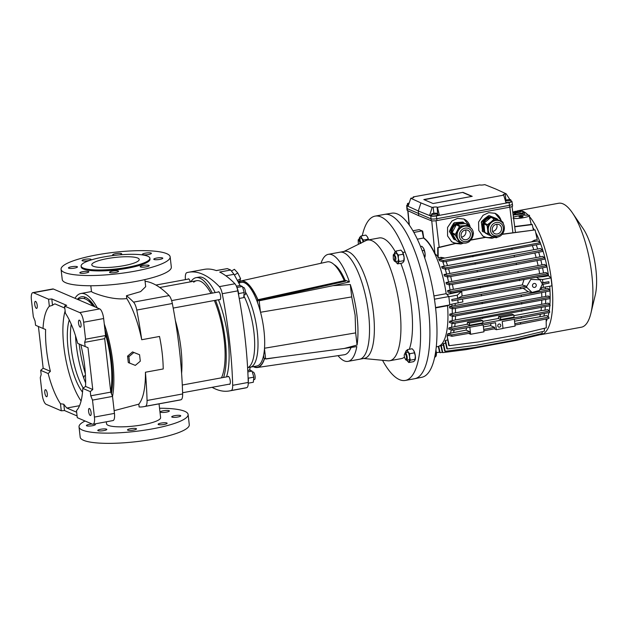 <?xml version="1.0" encoding="UTF-8"?>
<svg xmlns="http://www.w3.org/2000/svg" width="628" height="628" viewBox="0 0 628 628"><rect width="100%" height="100%" fill="white"/><g stroke="black" fill="none" stroke-linecap="round" stroke-linejoin="round"><path stroke-width="0.94" d="M139.565 354.741L132.539 351.931L127.57 356.131L128.3 362.576L135.326 365.386L140.295 361.179L139.565 354.741L133.858 352.496L128.889 356.704L129.627 363.141M127.57 356.131L128.889 356.704M132.539 351.931L133.858 352.496M93.274 266.233A23.872 4.718 173.5 0 1 91.79 264.851A23.872 4.718 173.5 0 1 111.046 257.975A23.872 4.718 173.5 0 1 137.744 258.061A23.872 4.718 173.5 0 1 139.22 259.442A23.872 4.718 173.5 0 1 119.972 266.319A23.872 4.718 173.5 0 1 93.274 266.233M83.265 268.07A34.611 6.837 -6.5 0 0 121.981 268.203A34.611 6.837 -6.5 0 0 149.896 258.226A34.611 6.837 -6.5 0 0 147.753 256.224A34.611 6.837 -6.5 0 0 109.037 256.091A34.611 6.837 -6.5 0 0 81.122 266.068A34.611 6.837 -6.5 0 0 83.265 268.07M81.122 266.068L81.232 266.994A34.611 6.837 -6.5 0 0 83.375 269.004A34.611 6.837 -6.5 0 0 122.083 269.129A34.611 6.837 -6.5 0 0 149.998 259.16L149.896 258.226M90.777 259.223A4.537 0.895 -6.5 0 0 85.706 259.207A4.537 0.895 -6.5 0 0 82.048 260.51A4.537 0.895 -6.5 0 0 82.331 260.769A4.537 0.895 -6.5 0 0 87.402 260.793A4.537 0.895 -6.5 0 0 91.06 259.482A4.537 0.895 -6.5 0 0 90.777 259.223M119.595 254.866A4.537 0.895 -6.5 0 0 121.691 253.853A4.537 0.895 -6.5 0 0 121.408 253.586A4.537 0.895 -6.5 0 0 116.337 253.571A4.537 0.895 -6.5 0 0 112.679 254.882A4.537 0.895 -6.5 0 0 112.962 255.141A4.537 0.895 -6.5 0 0 114.453 255.384M151.12 253.06A4.537 0.895 -6.5 0 0 146.049 253.045A4.537 0.895 -6.5 0 0 142.391 254.348A4.537 0.895 -6.5 0 0 142.674 254.615A4.537 0.895 -6.5 0 0 147.745 254.63A4.537 0.895 -6.5 0 0 151.403 253.327A4.537 0.895 -6.5 0 0 151.12 253.06M162.511 257.943A4.537 0.895 -6.5 0 0 157.432 257.927A4.537 0.895 -6.5 0 0 153.774 259.238A4.537 0.895 -6.5 0 0 154.056 259.497A4.537 0.895 -6.5 0 0 159.127 259.513A4.537 0.895 -6.5 0 0 162.785 258.21A4.537 0.895 -6.5 0 0 162.511 257.943M148.899 265.377A4.537 0.895 -6.5 0 0 143.828 265.361A4.537 0.895 -6.5 0 0 140.17 266.672A4.537 0.895 -6.5 0 0 140.452 266.931A4.537 0.895 -6.5 0 0 145.523 266.947A4.537 0.895 -6.5 0 0 149.181 265.644A4.537 0.895 -6.5 0 0 148.899 265.377M118.268 271.013A4.537 0.895 -6.5 0 0 113.197 270.998A4.537 0.895 -6.5 0 0 109.539 272.301A4.537 0.895 -6.5 0 0 109.822 272.568A4.537 0.895 -6.5 0 0 114.893 272.583A4.537 0.895 -6.5 0 0 118.551 271.272A4.537 0.895 -6.5 0 0 118.268 271.013M88.556 271.539A4.537 0.895 -6.5 0 0 83.485 271.524A4.537 0.895 -6.5 0 0 79.827 272.827A4.537 0.895 -6.5 0 0 80.109 273.094A4.537 0.895 -6.5 0 0 85.18 273.109A4.537 0.895 -6.5 0 0 88.838 271.798A4.537 0.895 -6.5 0 0 88.556 271.539M77.173 266.657A4.537 0.895 -6.5 0 0 72.094 266.641A4.537 0.895 -6.5 0 0 68.436 267.944A4.537 0.895 -6.5 0 0 68.719 268.211A4.537 0.895 -6.5 0 0 73.79 268.227A4.537 0.895 -6.5 0 0 77.448 266.916A4.537 0.895 -6.5 0 0 77.173 266.657M166.758 253.673A54.895 10.849 173.5 0 1 170.157 256.86A54.895 10.849 173.5 0 1 125.875 272.678A54.895 10.849 173.5 0 1 64.472 272.474A54.895 10.849 173.5 0 1 61.073 269.294A54.895 10.849 173.5 0 1 105.355 253.476A54.895 10.849 173.5 0 1 166.758 253.673M61.073 269.294L62.235 279.523A54.895 10.849 -6.5 0 0 65.642 282.702A54.895 10.849 -6.5 0 0 127.044 282.906A54.895 10.849 -6.5 0 0 171.326 267.088L170.157 256.86M160.635 412.227A4.537 0.895 173.5 0 1 160.352 411.968A4.537 0.895 173.5 0 1 164.01 410.657A4.537 0.895 173.5 0 1 169.081 410.673A4.537 0.895 173.5 0 1 169.364 410.94A4.537 0.895 173.5 0 1 165.706 412.243A4.537 0.895 173.5 0 1 160.635 412.227M172.017 417.11A4.537 0.895 173.5 0 1 171.734 416.851A4.537 0.895 173.5 0 1 175.393 415.548A4.537 0.895 173.5 0 1 180.464 415.563A4.537 0.895 173.5 0 1 180.746 415.822A4.537 0.895 173.5 0 1 177.088 417.133A4.537 0.895 173.5 0 1 172.017 417.11M158.405 424.552A4.537 0.895 173.5 0 1 158.123 424.285A4.537 0.895 173.5 0 1 161.788 422.982A4.537 0.895 173.5 0 1 166.86 422.997A4.537 0.895 173.5 0 1 167.134 423.256A4.537 0.895 173.5 0 1 163.476 424.567A4.537 0.895 173.5 0 1 158.405 424.552M127.774 430.18A4.537 0.895 173.5 0 1 127.492 429.913A4.537 0.895 173.5 0 1 131.15 428.61A4.537 0.895 173.5 0 1 136.229 428.626A4.537 0.895 173.5 0 1 136.504 428.893A4.537 0.895 173.5 0 1 132.846 430.196A4.537 0.895 173.5 0 1 127.774 430.18M98.062 430.706A4.537 0.895 173.5 0 1 97.787 430.447A4.537 0.895 173.5 0 1 101.446 429.136A4.537 0.895 173.5 0 1 106.517 429.152A4.537 0.895 173.5 0 1 106.799 429.419A4.537 0.895 173.5 0 1 103.141 430.722A4.537 0.895 173.5 0 1 98.062 430.706M94.043 424.057A4.537 0.895 173.5 0 1 95.126 424.269A4.537 0.895 173.5 0 1 95.409 424.536A4.537 0.895 173.5 0 1 91.751 425.839A4.537 0.895 173.5 0 1 86.68 425.823A4.537 0.895 173.5 0 1 86.397 425.556A4.537 0.895 173.5 0 1 92.143 424.041M159.543 408.247A54.895 10.849 173.5 0 1 184.711 411.293A54.895 10.849 173.5 0 1 188.117 414.48A54.895 10.849 173.5 0 1 143.836 430.29A54.895 10.849 173.5 0 1 82.433 430.094A54.895 10.849 173.5 0 1 79.026 426.907A54.895 10.849 173.5 0 1 85.063 421.003M79.026 426.907L80.196 437.135A54.895 10.849 -6.5 0 0 83.595 440.322A54.895 10.849 -6.5 0 0 144.997 440.518A54.895 10.849 -6.5 0 0 189.279 424.709L188.117 414.48M90.809 285.748L91.484 291.675L93.101 292.609C97.827 294.508 113.417 300.349 126.778 298.559L126.456 295.725L140.609 291.62L145.688 286.658L144.88 279.586M138.812 404.157A60.626 19.444 -100.4 0 0 145.429 372.231A198.11 63.546 79.6 0 1 147.062 400.483A9.546 3.062 79.6 0 1 145.406 406.3A198.11 63.546 79.6 0 1 143.773 406.669A198.11 63.546 79.6 0 1 139.133 406.991L138.812 404.157L114.139 410.665M106.313 421.796L106.54 423.774A27.208 5.377 -6.5 0 0 108.228 425.352A27.208 5.377 -6.5 0 0 138.655 425.446A27.208 5.377 -6.5 0 0 160.611 417.612L159.041 403.867M145.429 372.231L163.217 368.966A60.626 19.444 -100.4 0 0 162.181 353.062A60.626 19.444 -100.4 0 0 159.512 336.459L141.724 339.732A60.626 19.444 -100.4 0 0 126.778 298.559M104.264 323.985A60.626 19.444 79.6 0 1 112.82 362.136A60.626 19.444 79.6 0 1 112.522 396.488M126.456 295.725A198.11 63.546 79.6 0 1 133.536 302.139L169.113 295.6A9.546 3.062 79.6 0 1 172.339 303.512A198.11 63.546 79.6 0 1 179.396 349.545A198.11 63.546 79.6 0 1 182.638 393.944A9.546 3.062 79.6 0 1 180.982 399.761L145.406 406.3M133.536 302.139A9.546 3.062 79.6 0 1 136.763 310.051A198.11 63.546 79.6 0 1 141.724 339.732M181.602 373.401A55.853 17.914 -100.4 0 0 180.982 348.595A55.853 17.914 -100.4 0 0 175.369 320.555M79.183 343.987A57.281 18.377 -100.4 0 0 85.361 373.746M83.712 377.938L84.058 376.729A5.731 1.837 79.6 0 1 84.874 375.646A5.731 1.837 79.6 0 1 85.479 375.811M169.113 295.6A198.11 63.546 -100.4 0 0 145.076 281.273M74.991 298.292A60.626 19.444 79.6 0 1 80.863 293.504A60.626 19.444 79.6 0 1 97.254 307.838M143.773 406.669L179.349 400.13A198.11 63.546 -100.4 0 0 180.982 399.761M94.875 306.825A57.281 18.377 -100.4 0 0 81.467 296.785A57.281 18.377 -100.4 0 0 77.44 299.226M111.439 393.78A57.281 18.377 -100.4 0 0 104.9 329.567M111.784 391.644L110.787 391.825M85.227 297.24A57.281 18.377 -100.4 0 0 84.034 298.543M88.611 411.473A3.58 1.146 79.6 0 1 89.207 408.483A3.58 1.146 79.6 0 1 91.091 412.541A3.58 1.146 79.6 0 1 90.503 415.524A3.58 1.146 79.6 0 1 88.611 411.473M110.756 392.005A55.609 17.835 -100.4 0 0 110.858 361.43A55.609 17.835 -100.4 0 0 105.402 333.947M44.808 392.688A3.58 1.146 79.6 0 1 45.404 389.698A3.58 1.146 79.6 0 1 47.288 393.748A3.58 1.146 79.6 0 1 46.7 396.739A3.58 1.146 79.6 0 1 44.808 392.688M34.744 304.344A3.58 1.146 79.6 0 1 35.341 301.354A3.58 1.146 79.6 0 1 37.225 305.412A3.58 1.146 79.6 0 1 36.636 308.403A3.58 1.146 79.6 0 1 34.744 304.344M78.547 323.137A3.58 1.146 79.6 0 1 79.144 320.147A3.58 1.146 79.6 0 1 81.028 324.197A3.58 1.146 79.6 0 1 80.439 327.188A3.58 1.146 79.6 0 1 78.547 323.137M114.453 413.389L94.436 417.07A8.596 2.755 79.6 0 1 93.015 424.245L113.024 420.564A8.596 2.755 -100.4 0 0 114.453 413.389L112.514 396.417L110.771 392.131L90.762 395.813L90.283 391.613L82.818 388.41L85.557 386.416L92.763 389.509L87.998 347.669L85.149 346.546L84.67 342.346L85.565 339.191L83.634 322.219L103.644 318.545A8.596 2.755 -100.4 0 0 99.711 308.898L53.435 289.045A8.596 2.755 -100.4 0 0 52.831 288.959L32.821 292.64A8.596 2.755 79.6 0 1 33.425 292.719L53.435 289.045M82.818 388.41A55.138 17.686 79.6 0 1 76.483 410.626L77.283 417.675L92.418 424.159A8.596 2.755 79.6 0 0 93.015 424.245M76.624 411.874A55.138 17.686 79.6 0 1 76.184 412.023L66.858 408.027A55.138 17.686 79.6 0 1 63.781 404.22L64.503 410.555L77.095 415.956M80.816 344.686A55.138 17.686 79.6 0 1 84.678 366.14A55.138 17.686 79.6 0 1 85.557 386.416M82.535 392.17A42.963 13.785 79.6 0 1 68.052 348.383A42.963 13.785 79.6 0 1 69.253 319.942M71.239 324.229A42.963 13.785 -100.4 0 0 71.168 347.81A42.963 13.785 -100.4 0 0 83.241 388.096M85.636 382.97A51.315 16.461 79.6 0 1 76.278 345.102A51.315 16.461 79.6 0 1 75.525 335.831M110.771 392.131L104.68 338.665L105.575 335.517L103.644 318.545M93.109 306.064A55.609 17.835 -100.4 0 0 81.546 298.473L77.252 299.266M32.821 292.64A8.596 2.755 79.6 0 0 31.4 299.815L33.331 316.787L35.082 321.073L35.56 325.273L43.026 328.475A55.138 17.686 79.6 0 1 49.353 306.26L48.552 299.211L33.425 292.719M99.711 308.898L79.701 312.579L64.574 306.087L66.67 305.349L51.794 298.967L48.552 299.211M79.701 312.579A8.596 2.755 79.6 0 1 83.634 322.219M105.575 335.517L85.565 339.191M104.68 338.665L84.67 342.346M90.283 391.613L92.763 389.509M112.514 396.417L92.504 400.099L90.762 395.813M94.436 417.07L92.504 400.099M38.426 326.505L43.175 368.236L40.694 370.339L41.173 374.539L40.27 377.695L42.209 394.667A8.596 2.755 79.6 0 0 46.134 404.306L61.269 410.798L64.503 410.555M61.269 410.798L60.461 403.749A55.138 17.686 79.6 0 1 48.16 373.542L40.694 370.339M64.574 306.087L65.375 313.137A55.138 17.686 79.6 0 1 77.684 343.343L85.149 346.546M49.353 306.26L52.517 305.302L51.794 298.967M52.517 305.302A55.138 17.686 79.6 0 1 54.989 303.881L64.315 307.877A55.138 17.686 79.6 0 1 64.841 308.45M63.781 404.22L60.461 403.749M48.16 373.542L50.389 371.329A55.138 17.686 79.6 0 1 45.624 329.488L43.026 328.475M50.389 371.329L43.175 368.236M94.004 305.506A53.466 17.152 -100.4 0 0 88.14 300.655M65.124 310.931A55.138 17.686 -100.4 0 0 81.075 400.962M79.536 405.696L66.858 408.027M247.762 370.481L249.763 370.112L252.048 371.093L253.83 377.169L253.32 382.256L248.256 383.182M248.225 378.197L253.83 377.169M247.832 371.87L252.048 371.093M248.241 382.169A7.159 2.3 -100.4 0 0 248.241 378.307A7.159 2.3 -100.4 0 0 248.068 377.098M236.403 286.18L240.124 285.497L242.408 286.478L244.19 292.546L243.68 297.633L239.237 298.449M244.19 292.546L238.585 293.574M236.913 287.483L242.408 286.478M238.726 295.662A7.159 2.3 -100.4 0 0 238.601 293.692A7.159 2.3 -100.4 0 0 237.015 287.773M231.693 270.911L234.409 269.31L237.792 272.992L234.401 274.993M238.091 281.768L239.998 280.637L240.587 278.659L237.415 280.528M237.792 272.992L240.587 278.659M249.724 369.217L250.454 370.41M250.305 367.192A42.484 13.628 -100.4 0 0 257.284 331.733A42.484 13.628 -100.4 0 0 245.485 292.122A42.484 13.628 79.6 0 1 257.284 331.733A42.484 13.628 79.6 0 1 250.305 367.192L256.923 365.975A42.484 13.628 -100.4 0 0 263.627 355.22A42.484 13.628 -100.4 0 0 264.482 348.76A42.484 13.628 -100.4 0 0 263.956 330.501A42.484 13.628 -100.4 0 0 260.4 311.731A42.484 13.628 -100.4 0 0 257.676 302.947A42.484 13.628 -100.4 0 0 241.568 282.404L238.726 282.93M334.057 264.569A44.871 14.397 79.6 0 1 345.212 280.606M321.018 263.258A54.416 17.458 79.6 0 1 328.342 254.324L344.748 251.31A54.416 17.458 79.6 0 1 348.548 251.828A54.416 17.458 79.6 0 1 373.432 312.909A54.416 17.458 79.6 0 1 364.428 358.353L359.585 359.24A54.416 17.458 -100.4 0 0 368.589 313.804A54.416 17.458 -100.4 0 0 339.905 252.197A54.416 17.458 79.6 0 1 368.589 313.804A54.416 17.458 79.6 0 1 359.585 359.24L348.022 361.367A54.416 17.458 79.6 0 1 338.029 355.668M260.4 311.731L259.16 300.804L332.973 285.693L350.298 284.508A54.416 17.458 79.6 0 1 357.026 315.931A54.416 17.458 79.6 0 1 357.057 345.039L344.301 348.469L265.628 358.863L264.482 348.76M348.022 361.367A54.416 17.458 79.6 0 0 356.806 346.562L344.301 348.469M264.521 348.226L355.676 332.887L355.126 315.115L351.711 296.911L260.541 312.257M253.932 294.132L254.952 293.833M250.384 286.753L249.442 286.957M257.676 302.947L257.339 300.043L257.896 299.917M344.505 280.763L345.91 280.449L349.443 281.941A54.416 17.458 79.6 0 0 328.342 254.324M265.628 358.863L263.956 358.133L263.627 355.22M350.471 348.713A44.871 14.397 -100.4 0 0 351.201 347.417M259.16 300.804L257.339 300.043M332.973 285.693L349.443 281.941M357.057 345.039L355.676 332.887M351.711 296.911L350.298 284.508M405.319 380.442L414.653 378.723A83.54 26.8 -100.4 0 0 428.477 308.976A83.54 26.8 -100.4 0 0 384.446 214.399L375.112 216.118A83.54 26.8 79.6 0 1 419.135 310.687A83.54 26.8 79.6 0 1 405.319 380.442A83.54 26.8 79.6 0 1 382.523 360.291M343.971 251.451L365.849 240.65A61.34 19.68 79.6 0 1 367.561 240.077A61.34 19.68 79.6 0 1 371.847 240.657A61.34 19.68 79.6 0 1 399.887 309.518A61.34 19.68 79.6 0 1 389.737 360.739L401.3 358.612A61.34 19.68 -100.4 0 0 404.424 357.136M409.307 349.286A61.34 19.68 -100.4 0 0 411.45 307.39A61.34 19.68 -100.4 0 0 400.758 263.313M389.737 360.739A61.34 19.68 79.6 0 1 387.939 360.81L363.643 358.494M338.892 270.511A44.156 14.161 79.6 0 1 339.175 269.522M362.254 235.751A83.54 26.8 79.6 0 1 375.112 216.118M395.295 251.718A61.34 19.68 -100.4 0 0 379.124 237.949L367.561 240.077M393.238 254.921L393.921 254.112L395.546 256.499L395.93 258.438L395.302 261.625L394.376 261.107L394.981 256.75L393.238 254.921L393.348 259.144L394.376 261.107M424.379 256.899L424.944 256.797L425.054 253.484L424.214 250.352L422.173 250.729M424.614 257.896L424.944 256.797L424.614 257.896M420.525 246.529L421.859 246.286L423.272 247.856A5.731 1.837 79.6 0 1 423.296 247.879A5.731 1.837 79.6 0 1 423.515 248.233A5.731 1.837 79.6 0 1 425.054 253.484A5.731 1.837 79.6 0 1 424.968 257.009A5.731 1.837 79.6 0 1 424.928 257.166M424.214 250.352L423.515 248.233M360.26 243.405L358.729 239.653L358.18 239.88L359.122 239.111C359.954 239.676 360.535 241.105 360.872 243.397M358.18 239.88L358.36 244.347M405.029 353.321C403.788 354.851 404.032 357.018 405.774 359.836C407.023 358.298 406.771 356.131 405.029 353.321L405.421 352.779C406.253 353.344 406.834 354.773 407.172 357.065C407.352 359.287 407.054 360.339 406.269 360.213L405.916 359.938M409.621 359.687L406.269 360.213M434.568 357.795L436.185 355.424L435.887 350.204M435.008 355.644L436.185 355.424L435.848 356.523M435.918 349.992A5.731 1.837 79.6 0 1 436.295 352.12A5.731 1.837 79.6 0 1 436.209 355.636A5.731 1.837 79.6 0 1 436.162 355.793M406.928 360.182A5.731 1.837 -100.4 0 0 407.14 360.582A5.731 1.837 -100.4 0 0 407.36 360.935A5.731 1.837 -100.4 0 0 409.126 361.438A5.731 1.837 -100.4 0 0 409.566 357.026A5.731 1.837 -100.4 0 0 408.027 351.774A5.731 1.837 -100.4 0 0 406.944 350.597A5.731 1.837 -100.4 0 0 406.041 350.919A5.731 1.837 -100.4 0 0 405.68 351.813A5.731 1.837 -100.4 0 0 405.547 352.669M407.14 360.582L408.797 362.537L410.406 360.166L409.566 357.026L409.676 353.721L408.027 351.774L407.329 349.647L405.712 352.018L406.041 350.919M415.218 359.64A5.731 1.837 -100.4 0 0 415.265 359.483A5.731 1.837 -100.4 0 0 415.344 355.966A5.731 1.837 -100.4 0 0 413.805 350.707A5.731 1.837 -100.4 0 0 413.585 350.361A5.731 1.837 -100.4 0 0 413.569 350.33L412.156 348.76L407.329 349.647M408.797 362.537L413.624 361.649L414.904 360.37L415.344 355.966L413.805 350.707M414.904 360.37L415.234 359.279L410.406 360.166M414.504 352.834L409.676 353.721M363.062 242.023A5.731 1.837 -100.4 0 0 361.72 238.098A5.731 1.837 -100.4 0 0 360.645 236.929A5.731 1.837 -100.4 0 0 359.742 237.251A5.731 1.837 -100.4 0 0 359.381 238.138A5.731 1.837 -100.4 0 0 359.247 239.001M363.204 241.953L363.377 240.053L361.72 238.098L361.022 235.979L359.404 238.35L359.742 237.251M368.597 239.888A5.731 1.837 -100.4 0 0 367.506 237.039A5.731 1.837 -100.4 0 0 367.286 236.685A5.731 1.837 -100.4 0 0 367.27 236.662L365.849 235.092L361.022 235.979M368.487 239.904L367.506 237.039M363.377 240.053L368.204 239.166M395.687 261.554A5.731 1.837 -100.4 0 0 395.907 261.954A5.731 1.837 -100.4 0 0 396.127 262.308A5.731 1.837 -100.4 0 0 397.885 262.81A5.731 1.837 -100.4 0 0 398.325 258.398A5.731 1.837 -100.4 0 0 396.786 253.147A5.731 1.837 -100.4 0 0 395.711 251.969A5.731 1.837 -100.4 0 0 394.8 252.291A5.731 1.837 -100.4 0 0 394.447 253.178A5.731 1.837 -100.4 0 0 394.306 254.042M395.907 261.954L397.555 263.901L399.173 261.531L398.325 258.398L398.435 255.094L396.786 253.147L396.087 251.019L394.47 253.39L394.8 252.291M403.985 261.012A5.731 1.837 -100.4 0 0 404.024 260.856A5.731 1.837 -100.4 0 0 404.11 257.339A5.731 1.837 -100.4 0 0 402.564 252.079A5.731 1.837 -100.4 0 0 402.344 251.726A5.731 1.837 -100.4 0 0 402.328 251.702L400.915 250.132L396.087 251.019M397.555 263.901L402.383 263.014L403.671 261.743L404.11 257.339L402.564 252.079M403.671 261.743L404 260.644L399.173 261.531M403.262 254.207L398.435 255.094M242.722 287.53L243.436 287.396A3.815 1.225 79.6 0 1 245.446 291.722A3.815 1.225 79.6 0 1 244.818 294.909L243.939 295.074M252.362 372.153L253.076 372.019A3.815 1.225 79.6 0 1 255.086 376.345A3.815 1.225 79.6 0 1 254.458 379.532L253.579 379.689M265.927 358.824L264.624 358.423A47.022 15.394 81.6 0 1 257.307 367.513L344.325 354.741A47.022 15.394 -98.4 0 0 351.005 347.449M257.307 367.513A47.022 15.394 81.6 0 1 253.351 366.634M265.942 358.996L278.133 357.206M253.72 366.564A46.731 15.3 -98.4 0 0 257.26 367.231A46.731 15.3 -98.4 0 0 264.482 358.36M238.436 282.404A47.022 14.75 77.5 0 1 240.987 280.952A47.022 14.75 77.5 0 1 257.935 299.737L344.238 280.645A47.022 14.75 -102.5 0 0 327.29 261.868L240.987 280.952M344.238 280.645L345.557 281.211L259.254 300.294L257.935 299.737M238.561 282.624A46.731 14.664 77.5 0 1 241.05 281.234A46.731 14.664 77.5 0 1 257.935 299.996L259.254 300.294M259.293 300.569L345.557 281.211M214.352 300.514A52.273 16.768 79.6 0 1 224.212 339.889A52.273 16.768 79.6 0 1 221.464 377.828M226.488 376.91A55.374 17.765 -100.4 0 0 228.176 339.819A55.374 17.765 -100.4 0 0 218.411 299.768M215.2 292.593A55.374 17.765 -100.4 0 0 198.99 277.129L196.101 277.662A55.374 17.765 -100.4 0 0 190.896 281.768M223.599 377.436A55.374 17.765 -100.4 0 0 225.287 340.345A55.374 17.765 -100.4 0 0 215.522 300.294M212.311 293.119A55.374 17.765 -100.4 0 0 196.101 277.662M219.478 299.572A4.058 1.303 -100.4 0 0 219.957 299.721A4.058 1.303 -100.4 0 0 220.624 296.338A4.058 1.303 -100.4 0 0 218.489 291.745A4.058 1.303 -100.4 0 0 218.097 292.059M229.118 384.187A4.058 1.303 -100.4 0 0 229.597 384.344A4.058 1.303 -100.4 0 0 230.264 380.953A4.058 1.303 -100.4 0 0 228.129 376.36A4.058 1.303 -100.4 0 0 227.736 376.674M247.636 368.134L249.394 366.532A42.484 13.628 -100.4 0 0 253.948 332.345A42.484 13.628 -100.4 0 0 243.86 295.843M185.37 279.641A198.11 63.546 79.6 0 1 185.315 277.874A8.596 2.755 79.6 0 1 186.799 272.67A198.11 63.546 79.6 0 1 188.628 272.246A198.11 63.546 79.6 0 1 219.36 286.635A8.596 2.755 79.6 0 1 222.249 293.716A198.11 63.546 79.6 0 1 232.682 385.309A8.596 2.755 79.6 0 1 231.198 390.514A198.11 63.546 79.6 0 1 229.377 390.938A198.11 63.546 79.6 0 1 212.076 387.319M190.268 281.886A4.058 1.303 -100.4 0 0 188.408 278.84A4.058 1.303 -100.4 0 0 188.015 279.154M193.699 282.223A52.273 16.768 79.6 0 1 196.658 280.708A52.273 16.768 79.6 0 1 210.953 293.37M215.859 386.628A55.374 17.765 -100.4 0 0 216.118 386.581A55.374 17.765 -100.4 0 0 216.385 386.526M216.118 386.581L219.015 386.055A55.374 17.765 -100.4 0 0 219.274 386M229.377 390.938L244.944 388.073A198.11 63.546 -100.4 0 0 246.765 387.649A8.596 2.755 -100.4 0 0 248.248 382.444A198.11 63.546 -100.4 0 0 237.816 290.858A8.596 2.755 -100.4 0 0 234.927 283.778A198.11 63.546 -100.4 0 0 219.698 272.05L230.664 270.032L227.32 268.603L216.197 270.558M227.32 268.603L216.354 270.613A198.11 63.546 -100.4 0 0 204.186 269.381L188.628 272.246M249.449 370.167L250.337 367.074L248.405 367.427M225.876 275.81L234.024 274.31L230.664 270.032M234.024 274.31L240.124 285.497M391.746 213.198A83.406 26.753 79.6 0 1 435.549 307.642A83.406 26.753 79.6 0 1 421.898 377.255L414.81 378.7A83.54 26.8 79.6 0 0 428.477 308.976A83.54 26.8 79.6 0 0 384.603 214.376L391.746 213.198M435.573 307.916L447.56 305.71A56.088 17.992 79.6 0 1 437.708 346.577L436.279 346.844M417.298 239.182L423.523 238.036A56.088 17.992 79.6 0 1 446.186 293.676L433.932 295.929M446.186 293.676L448.824 296.557L449.781 304.925L447.56 305.71M435.95 349.702L435.965 350.189M412.902 230.774L419.111 229.636L422.087 230.916L423.523 238.036M434.435 299.203L448.824 296.557M435.534 307.539L449.781 304.925M413.844 232.431L422.087 230.916M446.885 294.438L461.698 291.337L462.067 296.008L457.592 298.449L451.736 299.525L452.019 300.961L520.667 288.684L526.35 287.577L526.185 286.18L522.237 284.947L523.956 279.813M536.587 277.341L540.159 276.917A54.895 17.608 -100.4 0 0 540.111 276.642M539.923 279.79L530.841 279.429L526.366 286.925L532.018 292.46L539.468 290.45L542.38 283.982L539.923 279.79L536.861 277.521M513.029 218.151C515.729 219.612 532.732 216.487 529.035 215.208L521.585 215.153L513.429 217.053M532.481 285.803A2.025 1.876 113.2 0 0 535.488 287.012A2.025 1.876 113.2 0 0 535.174 283.589A2.025 1.876 113.2 0 0 532.481 285.803M497.761 325.877A1.625 1.507 113.2 0 0 500.163 326.843A1.625 1.507 113.2 0 0 499.912 324.103A1.625 1.507 113.2 0 0 497.761 325.877M522.92 216.33A2.025 0.4 -6.5 0 0 520.651 216.322A2.025 0.4 -6.5 0 0 519.018 216.903A2.025 0.4 -6.5 0 0 519.144 217.021A2.025 0.4 -6.5 0 0 521.413 217.029A2.025 0.4 -6.5 0 0 523.045 216.448A2.025 0.4 -6.5 0 0 522.92 216.33M409.181 203.04A2.748 0.542 -6.5 0 0 407.423 203.755A2.748 0.542 -6.5 0 0 407.596 203.912A2.748 0.542 -6.5 0 0 408.836 204.061M407.423 203.755L407.611 205.38A2.748 0.542 -6.5 0 0 407.784 205.537A2.748 0.542 -6.5 0 0 408.294 205.654M431.726 214.266A2.748 0.542 -6.5 0 0 434.796 214.274A2.748 0.542 -6.5 0 0 437.01 213.481A2.748 0.542 -6.5 0 0 436.845 213.324A2.748 0.542 -6.5 0 0 433.775 213.316A2.748 0.542 -6.5 0 0 431.562 214.101A2.748 0.542 -6.5 0 0 431.726 214.266M431.562 214.101L431.742 215.734A2.748 0.542 -6.5 0 0 431.915 215.891A2.748 0.542 -6.5 0 0 434.984 215.899A2.748 0.542 -6.5 0 0 437.198 215.114L437.01 213.481M505.548 200.693A2.748 0.542 -6.5 0 0 508.617 200.701A2.748 0.542 -6.5 0 0 510.831 199.916A2.748 0.542 -6.5 0 0 510.658 199.751A2.748 0.542 -6.5 0 0 507.589 199.743A2.748 0.542 -6.5 0 0 505.375 200.536A2.748 0.542 -6.5 0 0 505.548 200.693M505.87 202.365A2.748 0.542 -6.5 0 0 508.963 202.31A2.748 0.542 -6.5 0 0 511.019 201.541L510.831 199.916M539.813 334.693A63.012 20.214 -100.4 0 0 541.234 334.591L581.395 327.204A63.012 20.214 -100.4 0 0 590.893 313.286L595.273 294.979A41.77 13.4 -100.4 0 0 583.043 228.443L572.438 212.9A63.012 20.214 -100.4 0 0 563.01 203.857A63.012 20.214 -100.4 0 0 558.614 203.26L518.453 210.639A63.012 20.214 -100.4 0 0 516.852 211.149M590.893 313.286A63.012 20.214 -100.4 0 0 572.438 212.9M541.234 334.591A63.012 20.214 -100.4 0 0 551.965 284.79A63.012 20.214 -100.4 0 0 529.671 216.817M527.983 214.964A63.012 20.214 -100.4 0 0 522.857 211.244A63.012 20.214 -100.4 0 0 518.453 210.639M441.57 258.658L531.453 241.89L537.78 240.971L540.315 242.675L540.472 244.064L443.439 261.9L439.506 260.746L438.744 259.176L441.57 258.658A55.853 17.914 -100.4 0 0 441.037 257.347L438.211 257.865L437.724 256.381L437.732 247.589L455.08 243.491L451.697 241.741L447.56 235.94L447.552 227.462L452.05 220.915L457.553 218.387L463.919 219.023L471.11 228.356M455.08 243.491L460.858 244.002L464.045 242.942M451.273 241.411A12.89 11.791 119.5 0 0 459.57 243.099A12.89 11.791 119.5 0 0 460.881 242.777M470.199 227.203A12.89 11.791 119.5 0 0 463.692 218.929M471.133 239.888L485.051 237.329L482.822 236.018L478.756 230.413L478.591 222.029L483.034 215.31L488.686 212.664L495.045 213.3L502.023 221.574M485.051 237.329L491.983 238.279L494.919 237.345M482.398 235.688A12.89 11.791 119.5 0 0 490.696 237.376A12.89 11.791 119.5 0 0 492.996 236.717M501.254 221.142A12.89 11.791 119.5 0 0 494.817 213.206M542.411 284.429L549.053 283.126L548.896 281.729L542.113 282.773M548.896 281.729L542.192 283.04M532.018 292.46L528.36 291.824L449.499 306.527L449.57 307.893L452.741 308.827L521.389 296.549L549.783 290.992L549.618 289.594L547.899 288.44L540.355 289.618M541.501 289.406A54.895 17.608 -100.4 0 0 541.415 288.205M452.686 330.257L495.539 322.721L496.332 329.7L503.004 328.468L502.212 321.497L521.326 317.98L521.169 316.583L452.521 328.86L448.981 327.816L448.714 329.088L452.686 330.257L452.521 328.86M545.347 306.684A55.853 17.914 -100.4 0 1 544.971 310.177L547.577 309.698L549.555 311.025L549.72 312.414L521.326 317.98M469.94 331.772L451.76 334.897L447.819 333.743L466.07 330.108L469.94 331.772L470.097 333.162L451.917 336.294L447.379 334.959L447.819 333.743M466.58 327.863A54.895 17.608 79.6 0 1 466.07 330.108M453.62 332.4A54.895 17.608 -100.4 0 0 454.162 329.998M483.693 329.378L494.613 327.369L490.531 325.618A54.895 17.608 -100.4 0 0 491.002 323.553M483.411 326.921L490.531 325.618M483.85 330.768L494.77 328.766L494.613 327.369M524.749 214.894L524.325 212.437A62.533 20.057 -100.4 0 0 521.515 211.236L514.63 212.5M541.705 287.663L551.902 285.834A62.533 20.057 -100.4 0 0 550.999 277.929L548.519 275.763A55.853 17.914 -100.4 0 0 540.378 243.185M540.135 242.549A55.853 17.914 -100.4 0 0 535.668 232.439M534.2 229.746A55.853 17.914 -100.4 0 0 532.905 227.595M546.195 321.575A55.853 17.914 -100.4 0 0 547.326 318.773M548.016 316.543A55.853 17.914 -100.4 0 0 548.911 312.579M549.217 310.789A55.853 17.914 -100.4 0 0 549.806 305.812M549.916 304.337A55.853 17.914 -100.4 0 0 549.704 286.242M502.102 234.354L535.119 229.903L537.246 239.661L534.42 240.179L531.453 241.89M534.954 241.49A55.853 17.914 -100.4 0 0 534.42 240.179M537.686 249.033L441.602 266.696L442.19 268.211L445.731 269.255L514.379 256.985L542.765 251.42L542.608 250.023L540.386 248.531L537.686 249.033A55.853 17.914 -100.4 0 0 536.257 244.896M540.017 256.868L444.012 274.507L444.475 275.99L447.764 276.964L477.28 271.885L544.798 259.129L544.641 257.731L542.631 256.381L540.017 256.868A55.853 17.914 -100.4 0 0 538.691 252.221M541.956 264.89L446.013 282.522L446.367 283.974L449.507 284.9L518.155 272.631L546.541 267.065L546.384 265.668L544.515 264.419L541.956 264.89A55.853 17.914 -100.4 0 0 540.802 259.906M543.51 272.984L453.345 289.351L447.599 290.615L447.85 292.036L450.935 292.946L547.969 275.103L547.812 273.714L546.03 272.521L543.51 272.984A55.853 17.914 -100.4 0 0 542.568 267.842M540.159 276.917L544.068 276.579A55.853 17.914 -100.4 0 0 543.966 275.888M544.068 276.579L548.519 275.763M423.507 237.981L423.743 237.941C427.59 240.61 431.318 245.823 434.921 253.579L437.724 256.381M450.684 293.739A55.853 17.914 -100.4 0 0 450.551 292.829M450.127 290.152A55.853 17.914 -100.4 0 0 449.146 284.79M448.573 282.05A55.853 17.914 -100.4 0 0 447.356 276.838M446.634 274.028A55.853 17.914 -100.4 0 0 445.221 269.106M444.302 266.194A55.853 17.914 -100.4 0 0 442.74 261.695M533.392 229.848L532.246 224.581L531.751 224.369L514.677 226.559M407.556 204.901A4.388 0.864 -6.5 0 0 406.709 205.521A4.388 0.864 -6.5 0 0 406.952 205.772L408.082 206.29L410.791 198.26L420.941 202.915L418.319 210.992L430.808 216.008A4.388 0.864 -6.5 0 0 436.382 215.899L439.38 215.349L437.496 207.311L503.695 195.143L506.082 203.087L509.08 202.538A4.388 0.864 -6.5 0 0 511.922 201.376A4.388 0.864 -6.5 0 0 511.679 201.141L510.933 200.803M408.082 206.29L418.319 210.992L418.711 215.671L431.2 220.687A4.537 0.895 -6.5 0 0 436.962 220.569L509.661 207.209A4.537 0.895 -6.5 0 0 512.597 206.023L512.385 204.163A4.537 0.895 -6.5 0 0 512.385 204.147L511.922 201.376M420.941 202.915L432.119 207.405L429.591 215.522L431.679 215.137M432.119 207.405L433.124 207.224A3.132 0.62 -6.5 0 1 437.119 207.146L437.724 214.635L439.38 215.349L506.082 203.087M509.912 199.618L506.16 193.793L495.987 189.122L484.816 184.64L483.811 184.82A3.132 0.62 -6.5 0 1 479.808 184.891L413.232 196.902L413.153 197.726M462.954 192.356L423.822 199.555L433.077 203.527L472.209 196.328L462.954 192.356L424.206 199.72M410.791 198.26L411.795 198.071A3.132 0.62 -6.5 0 0 413.821 197.255A3.132 0.62 -6.5 0 0 413.624 197.074L413.232 196.902M506.16 193.793L505.163 193.981A3.132 0.62 -6.5 0 0 503.13 194.806A3.132 0.62 -6.5 0 0 503.326 194.978L503.695 195.143M502.267 234.166L535.119 229.903M423.743 237.941L422.683 231.12L419.794 229.927M455.198 243.633L438.077 247.738L438.211 257.865M545.394 288.896A55.853 17.914 -100.4 0 0 545.253 287.059M545.701 296.463L455.528 312.822L449.797 314.086L449.758 315.429L453.102 316.41L550.136 298.575L549.979 297.177L548.213 296L545.701 296.463A55.853 17.914 -100.4 0 0 545.559 291.816M545.567 303.591L455.371 319.95L449.632 321.23L449.483 322.533L453.078 323.593L550.112 305.757L549.955 304.36L548.111 303.128L545.567 303.591A55.853 17.914 -100.4 0 0 545.701 299.438M514.536 321.206L543.895 316.08A55.853 17.914 -100.4 0 0 544.452 313.451M543.895 316.08L546.588 315.586L548.793 317.061L514.819 323.656M441.209 345.431L440.801 345.628L442.285 352.402L442.779 352.614L441.209 345.431L443.368 345.031M443.494 343.555L443.14 343.987L444.687 351.076L445.181 351.288L443.494 343.555L445.629 343.163M445.48 340.415L445.189 341.13L446.853 348.752L447.348 348.964L445.48 340.415L447.552 340.031M447.105 335.925L448.745 345.471L449.24 345.683L447.105 335.925L449.295 335.525M450.512 333.248A55.853 17.914 -100.4 0 0 451.21 329.826M467.444 322.297L469.359 323.122L482.697 320.665L480.781 319.84L467.444 322.297A54.895 17.608 79.6 0 1 467.201 324.229L448.981 327.816M451.587 327.337A55.853 17.914 -100.4 0 0 452.011 323.279M452.176 320.759A55.853 17.914 -100.4 0 0 452.317 316.174M452.309 313.623A55.853 17.914 -100.4 0 0 452.16 308.654M452.003 306.064A55.853 17.914 -100.4 0 0 451.87 304.227M514.976 325.045L520.565 324.024L520.408 322.627M548.793 317.061L548.951 318.459L520.565 324.024M451.917 336.294L451.76 334.897M539.892 316.543A54.895 17.608 -100.4 0 0 540.41 314.243M546.156 319.008L546.274 327.847L517.503 334.755L478.371 341.946L449.24 345.683M526.185 286.18L451.736 299.525M462.067 296.008L522.237 284.947M520.667 288.684L520.51 287.294M481.535 295.882L481.378 294.485M452.019 300.961L451.862 299.564M528.36 291.824L523.085 288.213M462.459 299.164L462.899 301.903L449.742 304.611M455.229 305.263A54.895 17.608 -100.4 0 0 455.112 303.63M472.955 256.821L472.798 255.431L443.282 260.51L438.744 259.176M472.798 255.431L540.315 242.675M512.087 249.63L511.93 248.233M443.439 261.9L443.282 260.51M444.263 257.912L441.037 257.347M470.969 240.077L485.177 237.463M533.721 249.512A54.895 17.608 -100.4 0 0 532.371 245.658M447.458 265.369A54.895 17.608 -100.4 0 0 446.076 261.452M536.092 257.362A54.895 17.608 -100.4 0 0 534.828 252.974M449.821 273.219A54.895 17.608 -100.4 0 0 448.541 268.768M541.799 296.966A54.895 17.608 -100.4 0 0 541.674 292.577M455.528 312.822A54.895 17.608 -100.4 0 0 455.402 308.364M538.055 265.393A54.895 17.608 -100.4 0 0 536.948 260.667M451.783 281.25A54.895 17.608 -100.4 0 0 450.669 276.461M541.642 304.093A54.895 17.608 -100.4 0 0 541.783 300.208M455.371 319.95A54.895 17.608 -100.4 0 0 455.512 315.994M539.617 273.494A54.895 17.608 -100.4 0 0 538.722 268.596M453.345 289.351A54.895 17.608 -100.4 0 0 452.435 284.398M544.971 310.177L541.022 310.656A54.895 17.608 -100.4 0 0 541.391 307.461M498.326 318.506A54.895 17.608 79.6 0 0 498.569 316.575L511.906 314.126L513.83 314.942L514.073 317.085L500.728 319.534L498.326 318.506L482.775 321.363M541.022 310.656L513.908 315.641M454.75 326.513A54.895 17.608 -100.4 0 0 455.127 323.239M544.35 328.311L544.382 331.129L515.612 338.037L476.479 345.227L447.348 348.964M523.65 214.957L522.889 213.528L513.123 214.776M523.383 213.74L513.162 215.051M467.201 324.229L469.603 325.257L482.94 322.808L482.697 320.665M549.555 311.025L521.169 316.583M482.194 325.178L482.037 323.781M480.451 287.86L480.294 286.47L450.778 291.549L447.599 290.615M480.294 286.47L547.812 273.714M519.584 280.669L519.427 279.272M450.935 292.946L450.778 291.549M532.246 224.581L514.717 226.826M513.751 214.698L514.701 213.371L520.502 212.021L512.856 212.727M520.502 212.021L512.888 212.994M482.594 318.514L482.437 317.116L452.921 322.195L449.632 321.23M482.437 317.116L549.955 304.36M521.727 311.315L521.57 309.926M453.078 323.593L452.921 322.195M479.023 279.821L478.866 278.424L449.35 283.503L446.013 282.522M478.866 278.424L546.384 265.668M518.155 272.631L517.998 271.233M449.507 284.9L449.35 283.503M438.305 346.436L439.624 352.481L440.126 352.701L438.721 346.295M440.126 352.701L442.261 352.3M482.618 311.331L482.453 309.934L452.937 315.013L449.797 314.086M482.453 309.934L549.979 297.177M521.75 304.133L521.585 302.743M453.102 316.41L452.937 315.013M477.28 271.885L477.123 270.487L447.607 275.566L444.012 274.507M477.123 270.487L544.641 257.731M516.412 264.686L516.255 263.297M447.764 276.964L447.607 275.566M517.865 211.903L517.236 211.102L514.67 211.432M517.739 211.314L512.754 211.958M539.805 334.025L539.813 334.779L516.765 340.313L466.117 349.623L442.779 352.614M482.257 303.748L482.1 302.351L452.584 307.43L449.499 306.527M482.1 302.351L534.978 292.467M549.618 289.594L535.574 292.35M521.389 296.549L521.232 295.16M452.741 308.827L452.584 307.43M475.247 264.176L475.09 262.779L445.574 267.858L441.602 266.696M475.09 262.779L542.608 250.023M514.379 256.985L514.222 255.588M445.731 269.255L445.574 267.858M542.192 331.655L542.223 333.444L513.453 340.352L474.313 347.551L445.181 351.288M406.709 205.521L406.873 208.331A4.537 0.895 -6.5 0 0 406.873 208.339L407.085 210.199A4.537 0.895 -6.5 0 0 407.344 210.451L418.711 215.671M406.873 208.339A4.537 0.895 -6.5 0 0 407.132 208.59L430.989 218.827A4.537 0.895 -6.5 0 0 436.75 218.709L509.449 205.348A4.537 0.895 -6.5 0 0 512.385 204.163M437.724 214.635A2.865 0.565 -6.5 0 0 437.127 214.509M531.233 224.439L529.035 215.208M543.33 287.412L543.126 284.154M542.969 282.757L542.435 279.507L550.999 277.929M542.435 279.507L539.012 279.115M457.592 298.449L457.294 295.152L448.847 296.706M458.197 303.057L457.749 299.846M457.294 295.152L461.698 291.337M439.545 352.127L436.35 352.716M422.683 231.12L422.149 231.222M515.455 214.478L524.325 212.437M515.753 214.015L514.701 213.371M469.359 323.122L469.603 325.257M502.989 328.326L515.093 326.105L514.316 319.267M498.569 316.575L500.485 317.399L513.83 314.942M500.485 317.399L500.728 319.534M468.629 333.421L470.631 334.277L483.968 331.827L483.191 324.99M469.83 327.306L470.631 334.277M494.338 328.844L496.332 329.7M471.848 196.399L462.977 192.592M470.639 227.917L469.21 225.672A9.687 8.855 119.5 0 0 469.14 225.633A9.687 8.855 119.5 0 0 468.865 225.483A9.687 8.855 119.5 0 0 468.512 225.311L465.379 223.537A9.687 8.855 -60.5 0 1 465.733 223.709A9.687 8.855 -60.5 0 1 466 223.851A9.687 8.855 -60.5 0 1 466.078 223.898L469.061 225.585M464.477 223.607L463.841 222.626A9.687 8.855 119.5 0 0 463.77 222.587A9.687 8.855 119.5 0 0 463.495 222.438A9.687 8.855 119.5 0 0 463.142 222.265L462.75 222.045A9.687 8.855 -60.5 0 1 463.103 222.218A9.687 8.855 -60.5 0 1 463.37 222.359A9.687 8.855 -60.5 0 1 463.448 222.406L463.692 222.548M463.503 223.694A8.596 7.858 119.5 0 0 459.186 222.744A8.596 7.858 119.5 0 0 452.231 227.524A8.596 7.858 119.5 0 0 452.262 235.916A8.596 7.858 119.5 0 0 455.214 238.742A8.596 7.858 119.5 0 0 455.276 238.773M453.895 239.252A9.687 8.855 -60.5 0 1 453.824 239.213A9.687 8.855 -60.5 0 1 453.746 239.166L454.138 239.394A9.687 8.855 119.5 0 0 454.217 239.433A9.687 8.855 119.5 0 0 454.484 239.582A9.687 8.855 119.5 0 0 454.837 239.755L455.834 239.723M461.431 223.866A7.638 6.987 119.5 0 0 452.16 232.941M452.341 233.742A7.638 6.987 119.5 0 0 454.107 236.764M456.525 240.744A9.687 8.855 -60.5 0 1 456.454 240.705A9.687 8.855 -60.5 0 1 456.375 240.657L459.515 242.432A9.687 8.855 119.5 0 0 459.586 242.479A9.687 8.855 119.5 0 0 459.853 242.628A9.687 8.855 119.5 0 0 460.214 242.801L462.679 242.706M468.582 226.575A8.596 7.858 119.5 0 0 464.555 225.79A8.596 7.858 119.5 0 0 457.608 230.562A8.596 7.858 119.5 0 0 457.631 238.962A8.596 7.858 119.5 0 0 460.348 241.654L460.936 241.992A8.596 7.858 -60.5 0 1 458.259 230.766A8.596 7.858 -60.5 0 1 469.171 226.912A8.596 7.858 -60.5 0 1 469.406 227.038L468.818 226.708A8.596 7.858 119.5 0 0 468.582 226.575M461.462 237.149A5.016 4.584 119.5 0 0 465.529 229.974M463.425 239.284A5.016 4.584 119.5 0 0 469.791 237.031A5.016 4.584 119.5 0 0 468.229 230.484A5.016 4.584 119.5 0 0 468.088 230.413A5.016 4.584 119.5 0 0 461.729 232.658A5.016 4.584 119.5 0 0 463.283 239.205A5.016 4.584 119.5 0 0 463.425 239.284M452.176 233.451A9.687 8.855 -60.5 0 1 452.168 232.611L455.308 234.393A9.687 8.855 119.5 0 0 455.308 235.233L452.176 233.451L456.375 240.657M456.328 224.714A9.687 8.855 -60.5 0 1 457.019 224.235L460.159 226.009A9.687 8.855 119.5 0 0 459.46 226.488L456.328 224.714L452.168 232.611M465.379 223.537L457.019 224.235M460.159 226.009L468.512 225.311M473.174 232.391L473.418 232.878A9.687 8.855 119.5 0 1 473.418 233.718L473.324 233.961M469.351 241.49L469.265 241.623A9.687 8.855 119.5 0 1 468.567 242.102L468.198 242.157M459.515 242.432L455.308 235.233M455.308 234.393L459.46 226.488M453.691 223.223L451.391 227.046L449.538 231.12L449.938 231.347L452.231 227.524L454.091 223.442L453.691 223.223A9.687 8.855 -60.5 0 1 454.389 222.744L463.142 222.265M462.75 222.045L454.389 222.744M454.782 222.964A9.687 8.855 119.5 0 0 454.091 223.442M449.938 231.347A9.687 8.855 119.5 0 0 449.938 232.187L453.746 239.166M454.138 239.394L449.938 232.187M449.538 231.96A9.687 8.855 -60.5 0 1 449.538 231.12M491.057 217.296A9.687 8.855 -60.5 0 1 491.457 217.209A9.687 8.855 -60.5 0 1 491.857 217.147L494.997 218.929A9.687 8.855 119.5 0 0 494.597 218.991A9.687 8.855 119.5 0 0 494.197 219.07L491.057 217.296L484.267 222.924L487.406 224.706L491.018 222.014A8.596 7.858 119.5 0 0 487.705 229.927A8.596 7.858 119.5 0 0 491.473 235.932L492.062 236.269A8.596 7.858 -60.5 0 1 488.466 227.524A8.596 7.858 -60.5 0 1 495.5 220.499A8.596 7.858 -60.5 0 1 500.54 221.315L499.951 220.985A8.596 7.858 119.5 0 0 499.025 220.546A8.596 7.858 119.5 0 0 494.919 220.169A8.596 7.858 119.5 0 0 491.018 222.014L494.197 219.07M488.427 215.804A9.687 8.855 -60.5 0 1 488.827 215.718A9.687 8.855 -60.5 0 1 489.228 215.655L489.628 215.883A9.687 8.855 119.5 0 0 489.22 215.946A9.687 8.855 119.5 0 0 488.82 216.032L488.427 215.804L484.808 218.497L481.637 221.433L482.037 221.66L485.648 218.968A8.596 7.858 119.5 0 0 482.335 226.889A8.596 7.858 119.5 0 0 484.722 231.865M497.651 219.415A9.687 8.855 119.5 0 0 497.243 218.866L489.228 215.655M490.256 217.955A7.638 6.987 119.5 0 0 489.636 218.042A7.638 6.987 119.5 0 0 483.811 222.893A7.638 6.987 119.5 0 0 484.565 230.28M494.244 237.086L495.987 237.737A9.687 8.855 119.5 0 0 496.387 237.674A9.687 8.855 119.5 0 0 496.787 237.596L497.588 237.039M492.588 231.426A5.016 4.584 119.5 0 0 492.823 231.394A5.016 4.584 119.5 0 0 496.654 224.251M497.352 233.961A5.016 4.584 119.5 0 0 501.458 229.864A5.016 4.584 119.5 0 0 499.362 224.761A5.016 4.584 119.5 0 0 496.426 224.29A5.016 4.584 119.5 0 0 492.313 228.38A5.016 4.584 119.5 0 0 494.417 233.483A5.016 4.584 119.5 0 0 497.352 233.961M503.35 224.11L503.083 222.555A9.687 8.855 119.5 0 0 502.612 221.912L491.857 217.147M487.901 234.111A9.687 8.855 119.5 0 0 488.372 234.754L485.232 232.98A9.687 8.855 -60.5 0 1 484.769 232.336L487.901 234.111L487.705 229.927L487.077 225.499L483.937 223.717L484.769 232.336M483.937 223.717A9.687 8.855 -60.5 0 1 484.267 222.924M494.997 218.929L502.612 221.912M492.399 236.371L488.372 234.754M487.406 224.706A9.687 8.855 119.5 0 0 487.077 225.499M495.539 218.591A8.596 7.858 119.5 0 0 493.655 217.5A8.596 7.858 119.5 0 0 485.648 218.968L488.82 216.032M481.307 222.226L482.532 231.065L481.307 222.226A9.687 8.855 -60.5 0 1 481.637 221.433M489.628 215.883L497.243 218.866M482.037 221.66A9.687 8.855 119.5 0 0 481.7 222.453M482.532 231.065A9.687 8.855 119.5 0 0 483.003 231.708L482.602 231.489A9.687 8.855 -60.5 0 1 482.131 230.845M484.855 232.462L483.003 231.708M136.763 310.051L172.339 303.512M147.062 400.483L182.638 393.944M237.816 290.858L222.249 293.716M248.248 382.444L232.682 385.309M246.765 387.649L231.198 390.514M234.927 283.778L219.36 286.635M409.362 225.224L407.957 210.733M512.888 232.611L509.842 207.169M439.208 247.306L436.02 220.718M434.921 253.579L431.75 220.828M406.952 205.772L407.344 210.451M430.808 216.008L431.2 220.687M436.382 215.899L436.962 220.569M509.08 202.538L509.661 207.209M505.163 193.981L505.933 200.128M433.124 207.224L433.885 213.3M413.624 197.074L413.664 197.482M461.172 242.118A8.596 7.858 -60.5 0 1 460.936 241.992L461.18 242.125C469.987 247.212 478.489 231.646 469.406 227.038M468.983 228.718A6.924 6.335 119.5 0 0 460.136 231.936A6.924 6.335 119.5 0 0 462.538 240.971A6.924 6.335 119.5 0 0 471.385 237.761A6.924 6.335 119.5 0 0 468.983 228.718M497.093 237.086A8.596 7.858 -60.5 0 1 492.062 236.269L497.243 237.117C504.661 236.167 507.165 224.628 500.54 221.315M496.246 222.445A6.924 6.335 119.5 0 0 490.437 230.311A6.924 6.335 119.5 0 0 497.525 235.806A6.924 6.335 119.5 0 0 503.334 227.94A6.924 6.335 119.5 0 0 496.246 222.445M84.874 375.646L85.463 375.536M91.476 291.549L80.863 293.504M159.755 287.491L196.658 280.708M395.302 261.625L398.38 261.06M393.921 254.112L396.998 253.547M402.784 252.487L405.123 252.056M358.855 239.072L361.94 238.507M405.154 352.74L408.239 352.175M173.195 308.073L220.342 299.407M171.617 300.6L218.96 291.894M155.901 285.057L188.879 278.989M182.599 392.736L229.989 384.03M182.293 385.027L228.608 376.517M407.76 210.639L409.126 224.887M512.04 206.541L515.423 232.148M440.832 345.761L439.294 346.044M466 223.851L469.14 225.633M463.37 222.359L463.77 222.587M453.824 239.213L454.217 239.433M456.454 240.705L459.586 242.479"/></g></svg>
